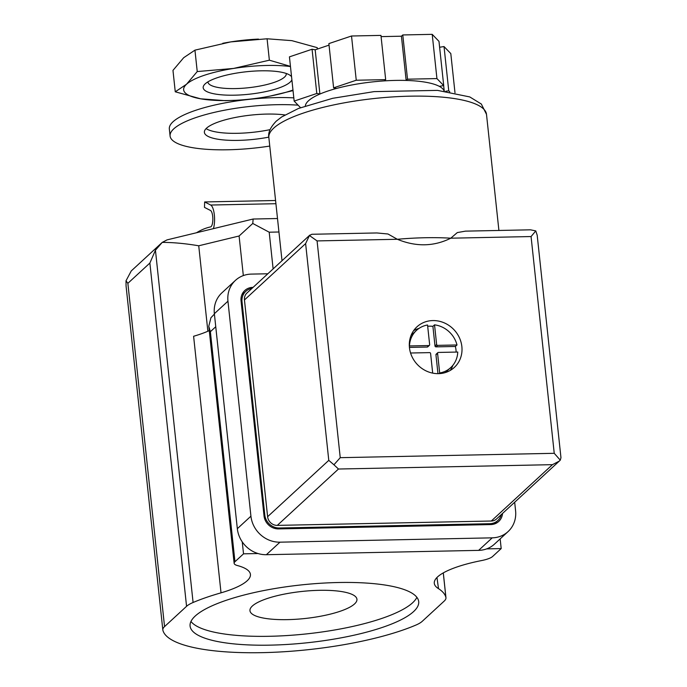 <?xml version="1.0" encoding="UTF-8"?>
<svg xmlns="http://www.w3.org/2000/svg" width="687" height="687" viewBox="0 0 687 687"><rect width="100%" height="100%" fill="white"/><g stroke="black" fill="none" stroke-linecap="round" stroke-linejoin="round"><path stroke-width="1.03" d="M436.958 577.492L438.512 588.656A142.544 36.059 -6.1 0 1 445.889 597.338A38.627 9.773 -6.1 0 1 445.957 597.707A38.627 9.773 -6.1 0 1 444.231 601.056L422.222 621.34A38.627 9.773 -6.1 0 1 415.695 625.161A142.544 36.059 -6.1 0 1 262.254 652.65A142.544 36.059 -6.1 0 1 162.896 630.314A38.627 9.773 -6.1 0 1 162.828 629.945A38.627 9.773 -6.1 0 1 164.554 626.596L186.563 606.312A38.627 9.773 -6.1 0 1 193.09 602.49A142.544 36.059 -6.1 0 1 220.072 593.113L221.025 592.838L193.605 336.269A73.569 18.609 -6.1 0 0 209.269 330.627M162.828 629.945L126.056 285.861L126.013 280.794L127.868 283.327L164.554 626.596M277.505 218.526L253.134 219.024L167.027 239.892L162.226 242.399L131.251 270.936L126.013 280.794M253.134 219.024L252.773 223.473L239.093 236.002L198.732 245.783C185.224 243.507 173.055 242.382 162.226 242.399L155.442 250.214L149.878 263.044L186.563 606.312M319.352 590.322A53.801 13.611 173.9 0 0 249.956 610.691A53.801 13.611 173.9 0 0 304.891 618.515A53.801 13.611 173.9 0 0 356.939 599.262A53.801 13.611 173.9 0 0 319.352 590.322M500.153 538.891L501.192 548.578L492.631 556.47A18.394 4.654 -6.1 0 1 481.613 560.558A73.569 18.609 -6.1 0 0 434.287 583.297A73.569 18.609 -6.1 0 0 438.126 588.407M252.773 223.473L269.201 232.197L278.948 232M338.373 582.516A114.961 29.077 173.9 0 0 190.084 626.046A114.961 29.077 173.9 0 0 307.484 642.74A114.961 29.077 173.9 0 0 418.701 601.606A114.961 29.077 173.9 0 0 338.373 582.516M221.025 592.838A73.569 18.609 -6.1 0 0 250.429 574.392A73.569 18.609 -6.1 0 0 237.401 565.538A18.394 4.654 -6.1 0 1 234.138 563.323A18.394 4.654 -6.1 0 1 234.963 561.726L243.524 553.834L258.046 553.533M486.662 548.879L501.192 548.578M214.396 314.088L210.918 317.755L208.771 326.273L210.377 331.701L234.963 561.726M242.245 541.863L243.524 553.834M190.96 621.477A114.961 29.077 173.9 0 0 306.539 633.895A114.961 29.077 173.9 0 0 416.88 597.329M437.602 345.363A0.919 0.842 -132.7 0 1 436.631 344.496L434.536 324.848A25.29 23.16 47.3 0 1 457.001 344.968L437.602 345.363L435.97 346.866A0.919 0.842 47.3 0 1 435 345.999L432.904 326.351A25.29 23.16 47.3 0 0 427.683 326.265M429.65 344.642A0.919 0.842 -132.7 0 1 428.868 345.544L409.469 345.939A25.29 23.16 47.3 0 1 416.477 330.395A25.29 23.16 47.3 0 1 427.546 324.994L429.65 344.642M410.568 353.006L429.624 352.62A0.919 0.842 -132.7 0 1 430.594 353.487L432.69 373.127M305.346 105.901A69.894 17.682 -6.1 0 1 308.463 100.8A69.894 17.682 -6.1 0 1 320.048 93.982L316.801 93.484L294.156 101.092L300.52 107.661M333.607 87.842L336.561 88.434A69.894 17.682 -6.1 0 1 384.497 80.877L385.673 79.632L356.252 80.233L333.607 87.842L328.875 43.599L351.521 35.999L356.252 80.233M407.511 79.185L405.965 80.439A69.894 17.682 -6.1 0 1 439.294 86.339L443.716 85.592L436.932 78.584L407.511 79.185L402.78 34.951L401.423 36.205L406.154 80.439M449.779 91.852L448.748 90.796L445.717 91.268M409.452 347.648A27.592 25.264 47.3 0 0 426.936 371.298A27.592 25.264 47.3 0 0 454.347 367.408A27.592 25.264 47.3 0 0 454.236 329.992A27.592 25.264 47.3 0 0 416.957 326.823A27.592 25.264 47.3 0 0 409.452 347.648M317.076 240.914L397.352 239.282C416.056 246.977 433.866 246.616 450.792 238.191L457.302 232.584L465.442 231.141L530.493 229.819L535.783 230.909L537.191 235.229L560.961 457.697L560.283 460.17L554.237 453.308L340.237 457.671L317.076 240.914L309.433 235.521L311.838 234.276L376.888 232.953L387.975 233.992L397.352 239.282A109.439 27.686 -6.1 0 1 450.792 238.191L531.068 236.551L535.783 230.909M309.837 235.083L246.951 293.014A9.197 8.424 47.3 0 0 244.452 299.961L267.612 516.71A9.197 8.424 47.3 0 0 277.299 525.383L491.291 521.021A9.197 8.424 47.3 0 0 496.581 518.934L560.283 460.17M491.291 521.021L552.46 464.661L559.458 461.003M552.46 464.661L338.468 469.023L333.934 464.79L340.237 457.671M267.612 516.71L328.781 460.359L333.934 464.79M328.781 460.359L305.621 243.602L309.433 235.521M251.966 288.394A13.792 12.632 47.3 0 0 245.774 291.365A13.792 12.632 47.3 0 0 242.022 301.782L264.804 514.992A13.792 12.632 47.3 0 0 279.326 528.002L489.831 523.709A13.792 12.632 47.3 0 0 497.757 520.583A13.792 12.632 47.3 0 0 501.227 514.657M384.497 80.877A69.894 17.682 -6.1 0 1 405.965 80.439M336.561 88.434A69.894 17.682 173.9 0 0 320.048 93.982M444.137 91.07A69.894 17.682 173.9 0 0 439.294 86.339M294.156 101.092L289.433 56.858L312.07 49.249L316.801 93.484M319.902 94.033L315.178 49.799L312.07 49.249M329.039 45.136L315.178 49.799M385.673 79.632L380.95 35.398L351.521 35.999M381.079 36.617L401.423 36.205M436.932 78.584L432.209 34.35L402.78 34.951M443.716 85.592L438.984 41.357L432.209 34.35M444.24 91.088L443.656 85.6M448.748 90.796L444.025 46.561L439.62 47.248M454.992 92.771L450.801 53.569L444.025 46.561M450.225 370.43A27.592 25.264 47.3 0 0 452.939 365.244M418.993 328.403A27.592 25.264 47.3 0 0 413.6 330.679M439.68 372.989A25.29 23.16 47.3 0 0 450.749 367.588A25.29 23.16 47.3 0 0 457.757 352.045L438.358 352.44A0.919 0.842 -132.7 0 0 437.585 353.341L439.68 372.989L438.976 373.642M432.904 326.351L434.536 324.848M456.134 352.079A25.29 23.16 47.3 0 0 455.369 346.471L457.001 344.968M409.426 347.407L427.237 347.047A0.919 0.842 47.3 0 0 427.769 346.841L429.401 345.338M437.834 352.654L436.202 354.157A0.919 0.842 47.3 0 0 435.953 354.844L437.585 353.341M455.369 346.471L435.97 346.866M437.963 373.659L435.953 354.844M253.082 287.372L252.739 287.381A13.792 12.632 47.3 0 0 244.804 290.498A13.792 12.632 47.3 0 0 241.051 300.915L264.031 515.903A13.792 12.632 47.3 0 0 278.544 528.904L490.801 524.576A13.792 12.632 47.3 0 0 498.728 521.45A13.792 12.632 47.3 0 0 502.523 513.464M267.844 273.769L251.322 274.104A27.592 25.264 47.3 0 0 235.461 280.356A27.592 25.264 47.3 0 0 227.955 301.181L250.927 516.169A27.592 25.264 47.3 0 0 279.97 542.172L492.218 537.844A27.592 25.264 47.3 0 0 508.071 531.592A27.592 25.264 47.3 0 0 515.585 510.767L514.675 502.266M235.461 280.356L221.867 292.877A27.592 25.264 47.3 0 0 214.361 313.701L237.333 528.689A27.592 25.264 47.3 0 0 266.376 554.701L478.624 550.373A27.592 25.264 47.3 0 0 494.485 544.121L508.071 531.592M213.408 228.651A13.792 4.311 -91.2 0 0 214.301 214.584A13.792 4.311 -91.2 0 0 210.694 205.035L204.657 201.944L275.581 200.501M204.657 201.944L204.486 207.388L210.514 210.48A8.278 2.585 -91.2 0 1 212.841 219.041A8.278 2.585 -91.2 0 1 210.583 226.908A370.619 115.768 -91.2 0 0 196.542 232.738M270.043 129.654A48.279 12.211 -6.1 0 1 206.091 128.606M268.815 137.134A48.279 12.211 -6.1 0 1 204.382 132.368A48.279 12.211 -6.1 0 1 206.538 128.168A48.279 12.211 -6.1 0 1 284.89 114.944M269.768 146.073A82.766 20.936 -6.1 0 1 170.093 136.035L169.337 128.95A82.766 20.936 -6.1 0 1 173.021 121.762A82.766 20.936 -6.1 0 1 293.813 97.863M170.093 136.035A82.766 20.936 -6.1 0 1 173.777 128.838A82.766 20.936 -6.1 0 1 298.089 105.163M222.751 43.298A64.372 16.282 -6.1 0 1 229.132 42.156A64.372 16.282 -6.1 0 1 230.738 41.898A64.372 16.282 -6.1 0 1 257.144 39.159A64.372 16.282 -6.1 0 1 258.381 39.107M291.554 76.746A44.732 11.318 173.9 0 0 290.283 75.467A44.732 11.318 173.9 0 0 260.888 70.813A44.732 11.318 173.9 0 0 204.417 84.647A44.732 11.318 173.9 0 0 239.952 94.978A44.732 11.318 173.9 0 0 291.889 79.838M292.98 90.04A64.372 16.282 -6.1 0 1 263.361 97.305A64.372 16.282 -6.1 0 1 261.756 97.563A64.372 16.282 -6.1 0 1 235.349 100.293A64.372 16.282 -6.1 0 1 200.613 98.808A64.372 16.282 -6.1 0 1 186.52 84.243A64.372 16.282 -6.1 0 1 233.571 68.442A64.372 16.282 -6.1 0 1 290.464 66.545M207.938 81.847A39.391 9.961 173.9 0 0 207.946 82.045A39.391 9.961 173.9 0 0 248.17 87.764A39.391 9.961 173.9 0 0 286.281 73.672A39.391 9.961 173.9 0 0 286.256 73.475M235.349 100.293L225.413 100.68L200.613 98.808L175.262 91.8L186.52 84.243L197.238 71.56L233.571 68.442L269.364 60.19L290.12 66.287M293.04 90.607L270.068 96.094M263.361 97.305L261.756 97.563M317.377 49.06L317.231 47.652L291.881 40.653L267.08 38.781L230.738 41.898L194.945 50.151L183.687 57.708L172.969 70.392L175.262 91.8M267.08 38.781L269.364 60.19M194.945 50.151L197.238 71.56M198.732 245.783L207.869 331.254M239.093 236.002L243.327 275.581M269.201 232.197L273.125 268.909M127.868 283.327L149.878 263.044M443.278 572.898L445.889 597.338M155.442 250.214L193.09 602.49M210.377 331.701L215.752 326.746M554.237 453.308L531.068 236.551M305.621 243.602L244.452 299.961M338.468 469.023L277.299 525.383M242.022 301.782L241.223 302.512M264.804 514.992L264.014 515.731M279.326 528.002L278.347 528.904M489.831 523.709L488.843 524.619M273.735 128.108A109.439 27.686 -6.1 0 1 392.586 96.927A109.439 27.686 -6.1 0 1 486.499 114.36L481.329 104.029L469.762 96.927L437.542 90.383L374.08 91.62L332.663 98.31L298.45 108.469L281.73 116.91L276.243 121.161C270.326 127.344 267.87 132.823 268.857 137.615A109.439 27.686 -6.1 0 1 273.735 128.108M435 345.999L436.631 344.496M427.237 347.047L428.868 345.544M252.739 287.381L251.545 288.471M492.218 537.844L478.624 550.373M279.97 542.172L266.376 554.701M250.927 516.169L237.333 528.689M227.955 301.181L214.361 313.701M210.694 205.035L275.925 203.704M443.304 572.881L445.957 597.707M208.805 326.273L234.138 563.323M245.774 291.365L241.755 295.075M497.757 520.583L493.927 524.121M498.908 230.463L486.499 114.36M282.013 260.716L268.857 137.615M445.365 372.552L450.749 367.588M411.092 335.359L416.477 330.395M257.144 39.159L258.458 39.099"/></g></svg>
